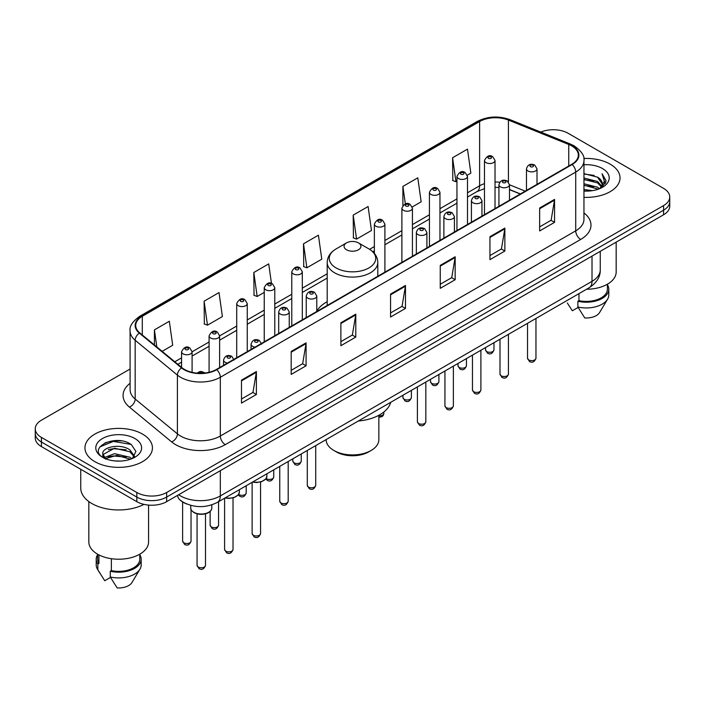 <?xml version="1.0" encoding="UTF-8"?>
<svg xmlns="http://www.w3.org/2000/svg" width="705" height="705" viewBox="0 0 705 705"><rect width="100%" height="100%" fill="white"/><g stroke="black" fill="none" stroke-linecap="round" stroke-linejoin="round"><path stroke-width="1.06" d="M327.199 301.705A37.25 21.502 0 0 0 316.774 311.399M520.255 194.007L509.486 189.654M186.887 504.049A21.079 12.17 180 0 1 180.947 500.762L179.987 499.96A14.056 9.403 129.5 0 1 177.537 495.386M121.507 440.916A28.112 16.233 0 0 0 105.054 442.872M130.09 369.006L41.428 420.189A21.079 12.17 0 0 0 35.25 428.799L35.25 437.981A21.079 12.17 0 0 0 41.428 446.591L136.832 501.669A21.079 12.17 0 0 0 166.653 501.669L663.572 214.778A21.079 12.17 0 0 0 669.75 206.168L669.75 201.577A21.079 12.17 0 0 1 663.572 210.187A21.079 12.17 0 0 0 669.75 201.577L669.75 196.986A21.079 12.17 0 0 0 663.572 188.376L568.168 133.298A21.079 12.17 0 0 0 540.797 132.082M35.25 428.799A21.079 12.17 0 0 0 41.428 437.408L136.832 492.495A21.079 12.17 0 0 0 166.653 492.495L166.653 497.078L663.572 210.187L166.653 497.078A21.079 12.17 0 0 1 136.832 497.078A21.079 12.17 0 0 0 166.653 497.078L166.653 501.669M41.428 437.408L41.428 442L136.832 497.078L41.428 442A21.079 12.17 0 0 1 35.25 433.39A21.079 12.17 0 0 0 41.428 442L41.428 446.591M610.16 164.142A33.734 19.476 0 0 0 583.793 158.484A33.734 19.476 0 0 1 610.16 164.142A33.734 19.476 0 0 1 620.039 177.907A33.734 19.476 0 0 0 610.16 164.142M142.551 434.104A33.734 19.476 0 0 0 105.785 429.883A33.734 19.476 0 0 0 84.961 447.878A33.734 19.476 0 0 0 94.84 461.652A33.734 19.476 0 0 0 131.606 465.873A33.734 19.476 0 0 0 152.43 447.878A33.734 19.476 0 0 0 142.551 434.104A33.734 19.476 0 0 0 105.785 429.883A33.734 19.476 0 0 0 84.961 447.878A33.734 19.476 0 0 0 94.84 461.652A33.734 19.476 0 0 0 131.606 465.873A33.734 19.476 0 0 0 152.43 447.878A33.734 19.476 0 0 0 142.551 434.104M571.746 145.917A22.489 12.981 180 0 1 578.329 155.1A22.489 12.981 180 0 1 571.746 164.283L216.347 369.473A22.489 12.981 180 0 1 182.022 367.737L139.784 332.91A22.489 12.981 180 0 1 135.713 325.463A22.489 12.981 180 0 1 142.295 316.281L479.611 121.533A22.489 12.981 180 0 1 508.42 120.079L568.741 144.463A22.489 12.981 180 0 1 571.746 145.917M572.143 145.688A23.053 13.307 0 0 0 569.067 144.199L508.737 119.815A23.053 13.307 0 0 0 479.215 121.304L141.899 316.051A23.053 13.307 0 0 0 139.317 333.095L181.555 367.922A23.053 13.307 0 0 0 216.743 369.702L572.143 164.512A23.053 13.307 0 0 0 572.143 145.688M241.489 380.145L241.489 403.093L256.391 394.492L256.391 371.535L241.489 380.145M241.489 399.021L252.972 392.394L256.338 372.302A5.622 3.243 -120 0 0 256.391 371.535M252.866 392.447L256.391 394.492M291.183 351.451L291.183 374.408L306.085 365.798L306.085 342.841L291.183 351.451M291.183 370.337L302.665 363.701L306.023 343.608A5.622 3.243 -120 0 0 306.085 342.841M302.56 363.762L306.085 365.798M340.876 322.767L340.876 345.714L355.778 337.105L355.778 314.157L340.876 322.767M340.876 341.643L352.35 335.016L355.717 314.915A5.622 3.243 -120 0 0 355.778 314.157M352.253 335.069L355.778 337.105M539.642 208.001L539.642 230.958L554.553 222.348L554.553 199.4L539.642 208.001M539.642 226.887L551.125 220.251L554.491 200.158A5.622 3.243 -120 0 0 554.553 199.4M551.019 220.312L554.553 222.348M489.949 236.695L489.949 259.643L504.859 251.042L504.859 228.085L489.949 236.695M489.949 255.571L501.431 248.944L504.798 228.852A5.622 3.243 -120 0 0 504.859 228.085M501.334 249.006L504.859 251.042M440.255 265.38L440.255 288.336L455.166 279.726L455.166 256.779L440.255 265.38M440.255 284.265L451.738 277.638L455.104 257.536A5.622 3.243 -120 0 0 455.166 256.779M451.641 277.691L455.166 279.726M390.561 294.073L390.561 317.021L405.472 308.42L405.472 285.463L390.561 294.073M390.561 312.95L402.044 306.322L405.41 286.23A5.622 3.243 -120 0 0 405.472 285.463M401.947 306.384L405.472 308.42M583.952 197.338A33.734 19.476 0 0 0 620.039 177.907A33.734 19.476 0 0 1 583.952 197.338M166.653 492.495L663.572 205.596A21.079 12.17 0 0 0 669.75 196.986M204.115 301.185L207.481 325.172L222.392 316.563L219.026 292.584L204.115 301.185L204.362 324M162.141 351.346L172.699 345.256L169.332 321.269L154.421 329.878L154.421 344.983M353.196 215.122L356.563 239.101L371.464 230.491L368.107 206.512L353.196 215.122L353.434 237.929M412.249 206.953L421.158 201.806L417.792 177.819L402.89 186.428L402.89 205.472M467.309 175.166L470.852 173.113L467.486 149.134L452.584 157.744L452.822 180.55M271.46 283.419L268.72 263.89L253.809 272.5L254.047 295.316M303.502 243.807L306.869 267.785L321.78 259.184L318.413 235.206L303.502 243.807L303.74 266.622M306.869 267.785L303.502 266.534M356.563 239.101L353.196 237.841M402.89 186.428L405.34 203.912M452.584 157.744L455.95 181.723L456.955 181.141M455.95 181.723L452.584 180.462M253.809 272.5L257.175 296.479L264.243 292.399M257.175 296.479L253.809 295.219M207.481 325.172L204.115 323.912M154.421 329.878L156.818 346.957M583.952 189.495L592.517 190.641M583.952 190.932L587.917 191.108M583.952 183.758L597.54 187.204L599.479 188.728M583.952 185.195L598.307 189.178M583.952 178.021L597.54 181.467L601.638 186.041M583.952 179.458L597.54 182.895L601.277 186.719M601.867 186.64L602.044 187.319M599.567 188.693A15.889 9.174 0 0 0 602.193 183.644A15.889 9.174 0 0 0 597.54 177.158L602.176 183.996M601.717 186.807L601.127 187.997M586.534 289.253A29.866 17.246 0 0 0 616.17 272.015L616.17 242.141M583.952 191.064A22.912 13.228 0 0 0 602.502 187.266A22.912 13.228 0 0 0 602.502 168.557A22.912 13.228 0 0 0 583.952 164.75M597.54 177.158L583.952 173.65M601.118 188.006L605.842 181.96L605.992 180.542L602.052 173.721L604.352 181.352L599.814 188.596M567.331 303.018L572.337 310.773L578.126 307.433M578.964 293.624L578.964 300.638A21.079 12.17 0 0 0 607.384 289.226L607.384 284.23M578.964 300.638L577.88 301.264L577.88 307.001L584.753 317.946A14.056 8.116 0 0 0 599.585 312.535L607.56 299.202A22.489 12.981 0 0 0 608.794 294.963L608.794 289.226A22.489 12.981 0 0 0 607.384 284.705M577.88 307.001A22.489 12.981 0 0 0 607.56 299.202M577.88 301.264A22.489 12.981 0 0 0 608.794 289.226M602.052 173.721L605.983 180.815M583.952 174.038L594.156 175.395M604.273 181.837L605.242 183.52M583.952 179.775L593.68 180.991M583.952 185.512L593.68 186.728M604.37 181.256L605.41 183.177M326.151 439.585L326.151 439.7A26.349 15.219 0 0 0 333.862 450.46L336.347 451.896A22.842 13.184 0 0 0 368.653 451.896L371.138 450.46A26.349 15.219 0 0 0 378.849 439.7L378.849 415.289M336.347 451.896L333.862 450.46A26.349 15.219 0 0 0 371.138 450.46M346.534 249.773A8.434 4.864 0 0 0 358.466 249.773A8.434 4.864 0 0 0 358.466 242.89L368.935 248.936A23.239 13.421 0 0 1 368.935 267.909A23.239 13.421 0 0 1 336.065 267.909A23.239 13.421 0 0 1 336.065 248.936C330.345 252.337 327.384 256.849 327.199 262.48A25.301 14.602 0 0 0 334.611 272.809A25.301 14.602 0 0 0 362.185 275.972A25.301 14.602 0 0 0 377.801 262.48C377.616 256.849 374.655 252.337 368.935 248.936L358.466 242.89A8.434 4.864 0 0 0 346.534 242.89A8.434 4.864 0 0 0 346.534 249.773M358.299 421.026A38.652 22.313 0 0 0 390.711 402.308M80.749 469.292L80.749 488.045A37.947 21.908 0 0 0 91.861 503.537A37.947 21.908 0 0 0 143.979 504.383M88.83 501.563L88.83 541.986A29.866 17.246 0 0 0 97.581 554.174A29.866 17.246 0 0 0 130.125 557.911A29.866 17.246 0 0 0 148.561 541.986L148.561 505.097M114.862 460.92L120.211 461.079M104.349 457.563L114.589 453.659L129.931 457.245L131.791 458.735M105.107 458.699L116.783 455.395L129.931 459.07M102.807 453.712L105.442 458.664M102.833 454.152C101.212 447.102 120.546 442.943 129.931 449.957L134.496 456.258M102.904 454.619L114.554 448.213L129.931 451.773L134.135 456.734M132.328 458.514L135.924 451.464L131.377 444.617C115.303 433.064 86.733 448.292 103.23 457.633L104.049 458.127M134.902 438.528A22.912 13.228 0 0 0 102.498 438.528A22.912 13.228 0 0 0 102.498 457.237A22.912 13.228 0 0 0 134.902 457.237A22.912 13.228 0 0 0 134.902 438.528M97.616 554.201L97.616 559.197A21.079 12.17 0 0 0 98.929 563.436L98.929 554.914M97.616 554.676A22.489 12.981 0 0 0 96.206 559.197L96.206 564.934A22.489 12.981 0 0 0 97.44 569.173A22.489 12.981 0 0 0 97.845 569.799L104.728 580.744L110.518 577.404M97.845 569.799L97.845 564.062L98.929 563.436M96.206 559.197A22.489 12.981 0 0 0 97.845 564.062M105.785 459.131C103.388 457.704 102.419 456.161 102.886 454.513M111.355 558.695L111.355 570.609A21.079 12.17 0 0 0 139.784 559.197L139.784 554.201M111.355 570.609L110.271 571.235L110.271 576.972L117.153 587.917A14.056 8.116 0 0 0 131.985 582.497L139.951 569.173A22.489 12.981 0 0 0 141.185 564.934L141.185 559.197A22.489 12.981 0 0 0 139.784 554.676M110.271 576.972A22.489 12.981 0 0 0 139.951 569.173M110.271 571.235A22.489 12.981 0 0 0 141.185 559.197M99.881 446.917L113.338 441.4L131.068 444.414M108.288 449.605L113.338 448.688L126.107 449.799M108.226 456.902L113.338 455.968L126.089 457.087M178.673 494.725A28.112 16.233 0 0 0 180.568 495.932A28.112 16.233 0 0 0 220.321 495.932L592.015 281.339A28.112 16.233 0 0 0 600.255 269.856C600.457 276.836 596.738 282.802 589.107 287.772L217.404 502.365A14.056 8.116 60 0 0 220.321 495.932L220.321 470.684M592.015 256.091L592.015 281.339A14.056 8.116 60 0 1 589.107 287.772M663.572 214.778L663.572 205.596M136.832 501.669L136.832 492.495M583.952 212.928A35.135 20.286 180 0 1 580.691 239.444L225.292 444.635A7.024 4.054 60 0 1 220.321 436.034L575.721 230.843A28.112 16.233 0 0 0 583.952 219.361L583.952 160.608A28.112 16.233 180 0 1 575.721 172.082A7.024 4.054 -120 0 0 572.143 164.512M225.292 444.635A35.135 20.286 180 0 1 175.598 444.635A35.135 20.286 180 0 1 171.659 441.929L129.42 407.102A35.135 20.286 180 0 1 130.09 383.291M180.568 436.034A28.112 16.233 0 0 0 220.321 436.034L220.321 377.272A28.112 16.233 180 0 1 177.413 375.104L135.175 340.277A28.112 16.233 180 0 1 130.09 330.971L130.09 389.724A28.112 16.233 0 0 0 135.175 399.03L177.413 433.866A28.112 16.233 0 0 0 180.568 436.034M583.952 160.608C584.886 156.219 581.66 151.319 574.267 145.917L570.565 144.12A7.024 3.287 112 0 0 569.067 144.199M570.565 144.12L510.244 119.735C498.602 115.611 487.552 116.21 477.091 121.524A7.024 4.054 60 0 1 479.215 121.304M141.899 316.051A7.024 4.054 -120 0 0 139.775 316.272C132.487 321.515 129.253 326.415 130.09 330.971M139.317 333.095A7.024 4.697 129.5 0 0 135.175 340.277L135.175 399.03A7.024 4.697 -50.5 0 1 129.42 407.102M510.244 119.735A7.024 3.287 112 0 0 508.737 119.815M181.555 367.922A7.024 4.697 129.5 0 0 177.413 375.104L177.413 433.866A7.024 4.697 -50.5 0 1 171.659 441.929M216.743 369.702A7.024 4.054 60 0 1 220.321 377.272L575.721 172.082L575.721 230.843A7.024 4.054 60 0 0 580.691 239.444M142.295 316.281L142.295 334.981M568.741 144.463L568.741 166.01M508.42 120.079L508.42 181.952M525.225 191.134L509.486 184.772A5.27 3.04 180 0 1 506.225 187.548A5.27 3.04 180 0 1 500.488 186.887A5.27 3.04 180 0 1 498.937 184.736C500.286 180.41 503.044 179.158 507.212 180.974L509.486 184.736L509.486 200.229M499.783 182.234A22.489 12.981 0 0 0 495.025 181.996M484.476 183.661A22.489 12.981 0 0 0 479.611 185.794L467.494 192.8M479.611 121.533L479.611 185.794A12.646 7.306 60 0 1 476.994 191.584L467.494 197.074M456.955 198.881L439.964 208.689M429.424 214.778L412.434 224.587M401.894 230.667L384.904 240.475M374.364 246.565L369.579 249.323M327.199 273.796L302.313 288.16M291.773 294.249L274.783 304.058M264.243 310.138L247.252 319.947M236.713 326.036L219.625 335.897M209.085 341.987L192.095 351.795M181.555 357.884L174.796 361.78M520.405 193.919L510.931 190.086A12.646 5.922 -68 0 1 509.486 188.852M390.561 294.805L405.41 286.23M440.255 266.111L455.104 257.536M489.949 237.418L504.798 228.852M539.642 208.733L554.491 200.158M340.876 323.489L355.717 314.915M291.183 352.183L306.023 343.608M241.489 380.867L256.338 372.302M535.959 358.193C534.566 361.991 532.416 363.101 529.49 361.524L527.525 358.193A4.212 2.432 0 0 0 528.759 359.92A4.212 2.432 0 0 0 533.35 360.449A4.212 2.432 0 0 0 535.959 358.193L535.959 318.457M528.01 170.998A5.27 3.04 180 0 1 526.468 168.839C527.816 164.521 530.574 163.26 534.742 165.085L537.007 168.839A5.27 3.04 180 0 1 533.755 171.65A5.27 3.04 180 0 1 528.01 170.998M532.98 165.252A1.754 1.013 0 0 0 530.495 165.252A1.754 1.013 0 0 0 530.495 166.688A1.754 1.013 0 0 0 532.98 166.688A1.754 1.013 0 0 0 532.98 165.252M508.428 374.091C507.036 377.88 504.886 378.99 501.96 377.422L499.995 374.091A4.212 2.432 0 0 0 501.229 375.809A4.212 2.432 0 0 0 505.829 376.338A4.212 2.432 0 0 0 508.428 374.091L508.428 334.346M505.45 181.15A1.754 1.013 0 0 0 502.965 181.15A1.754 1.013 0 0 0 502.965 182.586A1.754 1.013 0 0 0 505.45 182.586A1.754 1.013 0 0 0 505.45 181.15M480.898 389.988C479.506 393.778 477.355 394.888 474.43 393.311L472.465 389.988A4.212 2.432 0 0 0 473.698 391.707A4.212 2.432 0 0 0 478.298 392.236A4.212 2.432 0 0 0 480.898 389.988L480.898 350.244M472.958 202.784A5.27 3.04 180 0 1 471.407 200.634C472.755 196.307 475.514 195.056 479.682 196.871L481.956 200.634A5.27 3.04 180 0 1 478.695 203.445A5.27 3.04 180 0 1 472.958 202.784M477.92 197.047A1.754 1.013 0 0 0 475.443 197.047A1.754 1.013 0 0 0 475.443 198.475A1.754 1.013 0 0 0 477.92 198.475A1.754 1.013 0 0 0 477.92 197.047M453.368 405.877C451.984 409.667 449.825 410.777 446.899 409.208L444.934 405.877A4.212 2.432 0 0 0 446.168 407.596A4.212 2.432 0 0 0 450.768 408.125A4.212 2.432 0 0 0 453.368 405.877L453.368 366.142M445.428 218.673A5.27 3.04 180 0 1 443.877 216.523C445.225 212.196 447.983 210.945 452.152 212.76L454.425 216.523A5.27 3.04 180 0 1 451.165 219.334A5.27 3.04 180 0 1 445.428 218.673M450.398 212.936A1.754 1.013 0 0 0 447.913 212.936A1.754 1.013 0 0 0 447.913 214.373A1.754 1.013 0 0 0 450.398 214.373A1.754 1.013 0 0 0 450.398 212.936M425.838 421.775C424.454 425.564 422.295 426.675 419.369 425.106L417.404 421.775A4.212 2.432 0 0 0 418.638 423.493A4.212 2.432 0 0 0 423.238 424.022A4.212 2.432 0 0 0 425.838 421.775L425.838 382.031M417.898 234.571A5.27 3.04 180 0 1 416.355 232.421C417.695 228.094 420.453 226.843 424.621 228.658L426.895 232.421A5.27 3.04 180 0 1 423.643 235.232A5.27 3.04 180 0 1 417.898 234.571M422.868 228.834A1.754 1.013 0 0 0 420.383 228.834A1.754 1.013 0 0 0 420.383 230.271A1.754 1.013 0 0 0 422.868 230.271A1.754 1.013 0 0 0 422.868 228.834M315.717 485.348C314.333 489.138 312.174 490.248 309.248 488.68L307.283 485.348A4.212 2.432 0 0 0 308.526 487.067A4.212 2.432 0 0 0 313.117 487.596A4.212 2.432 0 0 0 315.717 485.348L315.717 445.604M307.777 298.144A5.27 3.04 180 0 1 306.234 295.994C307.583 291.667 310.341 290.416 314.5 292.231L316.774 295.994A5.27 3.04 180 0 1 313.522 298.805A5.27 3.04 180 0 1 307.777 298.144M312.747 292.408A1.754 1.013 0 0 0 310.262 292.408A1.754 1.013 0 0 0 310.262 293.844A1.754 1.013 0 0 0 312.747 293.844A1.754 1.013 0 0 0 312.747 292.408M288.186 501.246C286.803 505.036 284.644 506.146 281.718 504.577L279.762 501.246A4.212 2.432 0 0 0 280.995 502.965A4.212 2.432 0 0 0 285.587 503.493A4.212 2.432 0 0 0 288.186 501.246L288.186 461.502M280.246 314.042A5.27 3.04 180 0 1 278.704 311.892C280.052 307.565 282.811 306.314 286.97 308.129L289.244 311.892A5.27 3.04 180 0 1 285.992 314.703A5.27 3.04 180 0 1 280.246 314.042M285.217 308.305A1.754 1.013 0 0 0 282.731 308.305A1.754 1.013 0 0 0 282.731 309.733A1.754 1.013 0 0 0 285.217 309.733A1.754 1.013 0 0 0 285.217 308.305M260.559 533.544C259.176 537.342 257.017 538.453 254.091 536.875L252.126 533.544A4.212 2.432 0 0 0 253.359 535.271A4.212 2.432 0 0 0 257.959 535.8A4.212 2.432 0 0 0 260.559 533.544L260.559 482.026M255.016 347.142A5.27 3.04 180 0 1 252.619 346.349A5.27 3.04 180 0 1 251.077 344.19C252.425 339.872 255.175 338.611 259.343 340.436L261.617 344.19M257.589 340.603A1.754 1.013 0 0 0 255.104 340.603A1.754 1.013 0 0 0 255.104 342.04A1.754 1.013 0 0 0 257.589 342.04A1.754 1.013 0 0 0 257.589 340.603M252.848 481.912A10.54 6.089 0 0 0 266.887 476.166L266.887 473.804M233.029 549.442C231.645 553.231 229.486 554.341 226.561 552.773L224.595 549.442A4.212 2.432 0 0 0 225.838 551.16A4.212 2.432 0 0 0 230.429 551.689A4.212 2.432 0 0 0 233.029 549.442L233.029 497.924M227.495 363.031A5.27 3.04 180 0 1 225.089 362.238A5.27 3.04 180 0 1 223.547 360.088C224.895 355.761 227.644 354.509 231.813 356.325L234.086 360.088M230.059 356.501A1.754 1.013 0 0 0 227.574 356.501A1.754 1.013 0 0 0 227.574 357.937A1.754 1.013 0 0 0 230.059 357.937A1.754 1.013 0 0 0 230.059 356.501M225.318 497.8A10.54 6.089 0 0 0 239.356 492.064L239.356 489.693M211.826 507.952C211.738 510.341 210.028 512.174 206.697 513.452C202.062 514.853 197.823 514.562 193.981 512.579C191.452 510.684 190.376 509.142 190.747 507.952A10.54 6.089 0 0 0 193.831 512.262A10.54 6.089 0 0 0 205.322 513.575A10.54 6.089 0 0 0 211.826 507.952L211.826 504.851M205.499 565.339C204.115 569.129 201.956 570.239 199.03 568.662L197.065 565.339A4.212 2.432 0 0 0 198.308 567.058A4.212 2.432 0 0 0 202.899 567.587A4.212 2.432 0 0 0 205.499 565.339L205.499 513.813M203.04 373.183A1.754 1.013 0 0 0 202.529 372.399A1.754 1.013 0 0 0 200.493 372.205A1.754 1.013 0 0 0 199.55 373.262M486.767 351.566A4.212 2.432 0 0 0 491.367 352.095A4.212 2.432 0 0 0 493.967 349.847C492.575 353.637 490.424 354.747 487.499 353.179L485.534 349.847A4.212 2.432 0 0 0 486.767 351.566M495.025 208.574L495.025 160.493A5.27 3.04 180 0 1 491.764 163.304A5.27 3.04 180 0 1 486.027 162.643A5.27 3.04 180 0 1 484.476 160.493L484.476 214.664M488.512 158.343A1.754 1.013 0 0 0 490.997 158.343A1.754 1.013 0 0 0 490.997 156.907A1.754 1.013 0 0 0 488.512 156.907A1.754 1.013 0 0 0 488.512 158.343M459.237 367.464A4.212 2.432 0 0 0 463.837 367.992A4.212 2.432 0 0 0 466.437 365.745C465.053 369.535 462.894 370.645 459.968 369.067L458.003 365.745A4.212 2.432 0 0 0 459.237 367.464M467.494 224.472L467.494 176.391A5.27 3.04 180 0 1 464.234 179.202A5.27 3.04 180 0 1 458.497 178.541A5.27 3.04 180 0 1 456.955 176.391L456.955 230.553M460.982 174.232A1.754 1.013 0 0 0 463.467 174.232A1.754 1.013 0 0 0 463.467 172.804A1.754 1.013 0 0 0 460.982 172.804A1.754 1.013 0 0 0 460.982 174.232M431.707 383.361A4.212 2.432 0 0 0 436.307 383.881A4.212 2.432 0 0 0 438.907 381.634C437.523 385.432 435.364 386.534 432.438 384.965L430.473 381.634A4.212 2.432 0 0 0 431.707 383.361M439.964 240.361L439.964 192.28A5.27 3.04 180 0 1 436.712 195.091A5.27 3.04 180 0 1 430.966 194.43A5.27 3.04 180 0 1 429.424 192.28L429.424 246.45M433.452 190.13A1.754 1.013 0 0 0 435.937 190.13A1.754 1.013 0 0 0 435.937 188.693A1.754 1.013 0 0 0 433.452 188.693A1.754 1.013 0 0 0 433.452 190.13M404.176 399.25A4.212 2.432 0 0 0 408.777 399.779A4.212 2.432 0 0 0 411.376 397.532C409.993 401.321 407.834 402.432 404.908 400.863L402.943 397.532A4.212 2.432 0 0 0 404.176 399.25M412.434 256.259L412.434 208.178A5.27 3.04 180 0 1 409.182 210.989A5.27 3.04 180 0 1 403.436 210.328A5.27 3.04 180 0 1 401.894 208.178L401.894 262.339M405.921 206.027A1.754 1.013 0 0 0 408.406 206.027A1.754 1.013 0 0 0 408.406 204.591A1.754 1.013 0 0 0 405.921 204.591A1.754 1.013 0 0 0 405.921 206.027M378.849 415.818A4.212 2.432 0 0 0 383.846 413.421L383.335 415.324L382.128 416.602L378.849 417.281M384.904 272.148L384.904 224.067A5.27 3.04 180 0 1 381.652 226.878A5.27 3.04 180 0 1 375.906 226.217A5.27 3.04 180 0 1 374.364 224.067L374.364 253.403M378.391 221.916A1.754 1.013 0 0 0 380.876 221.916A1.754 1.013 0 0 0 380.876 220.48A1.754 1.013 0 0 0 378.391 220.48A1.754 1.013 0 0 0 378.391 221.916M294.064 462.824A4.212 2.432 0 0 0 298.656 463.352A4.212 2.432 0 0 0 301.264 461.105C299.872 464.895 297.713 466.005 294.787 464.436L292.831 461.105A4.212 2.432 0 0 0 294.064 462.824M302.313 319.832L302.313 271.751A5.27 3.04 180 0 1 299.061 274.562A5.27 3.04 180 0 1 293.315 273.901A5.27 3.04 180 0 1 291.773 271.751L291.773 325.921M295.8 269.601A1.754 1.013 0 0 0 298.286 269.601A1.754 1.013 0 0 0 298.286 268.164A1.754 1.013 0 0 0 295.8 268.164A1.754 1.013 0 0 0 295.8 269.601M266.182 478.492A4.212 2.432 0 0 0 266.534 478.721A4.212 2.432 0 0 0 271.125 479.25A4.212 2.432 0 0 0 273.734 477.003C272.341 480.792 270.182 481.903 267.257 480.334L265.847 478.959M274.783 335.73L274.783 287.649A5.27 3.04 180 0 1 271.531 290.46A5.27 3.04 180 0 1 265.785 289.799A5.27 3.04 180 0 1 264.243 287.649L264.243 341.81M268.27 285.49A1.754 1.013 0 0 0 270.755 285.49A1.754 1.013 0 0 0 270.755 284.062A1.754 1.013 0 0 0 268.27 284.062A1.754 1.013 0 0 0 268.27 285.49M238.651 494.39A4.212 2.432 0 0 0 239.004 494.619A4.212 2.432 0 0 0 243.595 495.148A4.212 2.432 0 0 0 246.204 492.892C244.811 496.69 242.652 497.8 239.726 496.223L238.316 494.857M247.252 351.619L247.252 303.538A5.27 3.04 180 0 1 244 306.349A5.27 3.04 180 0 1 238.255 305.688A5.27 3.04 180 0 1 236.713 303.538L236.713 357.708M240.74 301.387A1.754 1.013 0 0 0 243.225 301.387A1.754 1.013 0 0 0 243.225 299.951A1.754 1.013 0 0 0 240.74 299.951A1.754 1.013 0 0 0 240.74 301.387M211.377 526.917A4.212 2.432 0 0 0 215.968 527.446A4.212 2.432 0 0 0 218.568 525.199C217.184 528.988 215.025 530.098 212.099 528.53L210.134 525.199A4.212 2.432 0 0 0 211.377 526.917M219.625 367.569L219.625 335.844A5.27 3.04 180 0 1 216.373 338.656A5.27 3.04 180 0 1 210.628 337.995A5.27 3.04 180 0 1 209.085 335.844L209.085 372.275M213.113 333.694A1.754 1.013 0 0 0 215.598 333.694A1.754 1.013 0 0 0 215.598 332.258A1.754 1.013 0 0 0 213.113 332.258A1.754 1.013 0 0 0 213.113 333.694M183.846 542.815A4.212 2.432 0 0 0 188.438 543.343A4.212 2.432 0 0 0 191.037 541.096C189.654 544.886 187.495 545.996 184.569 544.427L182.613 541.096A4.212 2.432 0 0 0 183.846 542.815M192.095 372.346L192.095 351.742A5.27 3.04 180 0 1 188.843 354.553A5.27 3.04 180 0 1 183.097 353.892A5.27 3.04 180 0 1 181.555 351.742L181.555 367.349M185.582 349.583A1.754 1.013 0 0 0 188.068 349.583A1.754 1.013 0 0 0 188.068 348.155A1.754 1.013 0 0 0 185.582 348.155A1.754 1.013 0 0 0 185.582 349.583M217.404 502.365C206.098 508.049 194.783 508.049 183.476 502.365L179.987 499.96M600.255 269.856L600.255 251.332M477.091 121.524L139.775 316.272M510.931 190.086L509.486 189.548M498.937 187.459L495.025 187.345M484.476 188.667L476.994 191.584M456.955 203.163L439.964 212.972M429.424 219.052L412.434 228.861M401.894 234.95L384.904 244.758M374.364 250.839L372.786 251.747M327.199 278.07L302.313 292.443M291.773 298.523L274.783 308.332M264.243 314.421L247.252 324.23M236.713 330.31L219.625 340.18M209.085 346.261L192.095 356.069M181.555 362.158L177.854 364.3M377.801 276.254L377.801 262.48M327.199 305.468L327.199 262.48M346.534 242.89L336.065 248.936M99.722 572.989L97.44 569.173M527.525 358.193L527.525 323.322M526.468 190.421L526.468 168.839M537.007 184.331L537.007 168.839M499.995 374.091L499.995 339.22M498.937 206.309L498.937 184.736M472.465 389.988L472.465 355.108M471.407 222.207L471.407 200.634M481.956 216.118L481.956 200.634M444.934 405.877L444.934 371.006M443.877 238.096L443.877 216.523M454.425 232.015L454.425 216.523M417.404 421.775L417.404 386.904M416.355 253.994L416.355 232.421M426.895 247.904L426.895 232.421M307.283 485.348L307.283 450.477M306.234 317.567L306.234 295.994M316.774 311.487L316.774 295.994M279.762 501.246L279.762 466.375M278.704 333.465L278.704 311.892M289.244 327.376L289.244 311.892M252.126 533.544L252.126 482.326M251.077 349.416L251.077 344.19M266.887 476.166L265.944 478.836L261.758 481.656L256.382 482.555L252.487 482.114M224.595 549.442L224.595 498.215M223.547 365.313L223.547 360.088M239.356 492.064L238.413 494.725L234.227 497.554L228.852 498.444L224.957 498.012M197.065 565.339L197.065 513.813M190.747 507.952L190.747 505.353M197.144 373.13L199.356 371.746L201.269 371.456L205.27 372.971M493.967 349.847L493.967 342.7M495.025 160.493L492.751 156.73C489.693 154.527 486.935 155.779 484.476 160.493M485.534 349.847L485.534 347.565M466.437 365.745L466.437 358.589M467.494 176.391L465.221 172.628C462.163 170.416 459.404 171.676 456.955 176.391M458.003 365.745L458.003 363.463M438.907 381.634L438.907 374.487M439.964 192.28L437.69 188.517C434.632 186.314 431.874 187.565 429.424 192.28M430.473 381.634L430.473 379.352M411.376 397.532L411.376 390.376M412.434 208.178L410.16 204.415C407.102 202.212 404.344 203.463 401.894 208.178M402.943 397.532L402.943 395.249M383.846 413.421L383.846 412.02M384.904 224.067L382.63 220.312C379.572 218.101 376.814 219.352 374.364 224.067M301.264 461.105L301.264 453.958M302.313 271.751L300.039 267.988C296.981 265.785 294.232 267.036 291.773 271.751M292.831 461.105L292.831 458.823M273.734 477.003L273.734 469.847M274.783 287.649L272.509 283.886C269.451 281.674 266.701 282.934 264.243 287.649M246.204 492.892L246.204 485.745M247.252 303.538L244.979 299.784C241.93 297.572 239.171 298.823 236.713 303.538M218.568 525.199L218.568 501.696M219.625 335.844L217.351 332.081C214.294 329.878 211.544 331.13 209.085 335.844M210.134 525.199L210.134 511.451M191.037 541.096L191.037 509.486M192.095 351.742L189.821 347.979C186.763 345.767 184.014 347.027 181.555 351.742M182.613 541.096L182.613 501.96"/></g></svg>
